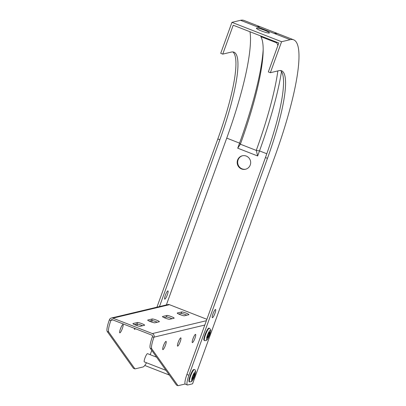 <?xml version="1.0" encoding="UTF-8"?>
<svg xmlns="http://www.w3.org/2000/svg" width="406" height="406" viewBox="0 0 406 406"><rect width="100%" height="100%" fill="white"/><g stroke="black" fill="none" stroke-linecap="round" stroke-linejoin="round"><path stroke-width="0.61" d="M189.166 381.422A6.313 1.193 -68.7 0 1 190.409 375.144A6.313 1.193 -68.7 0 1 193.748 369.678M208.704 328.368A6.313 1.193 111.3 0 0 205.076 334.595A6.313 1.193 111.3 0 0 203.985 339.873M212.46 317.736A4.43 0.837 -68.7 0 1 212.348 317.731A4.43 0.837 -68.7 0 1 213.175 313.3A4.43 0.837 -68.7 0 1 215.566 309.479A4.43 0.837 -68.7 0 1 214.84 313.64A4.43 0.837 -68.7 0 1 212.46 317.736M280.49 70.522A99.678 18.869 111.3 0 1 265.438 157.558L267.463 158.345L188.947 375.245A11.074 2.096 111.3 0 0 187.379 384.979A11.074 2.096 111.3 0 0 187.668 384.989L192.586 383.817L274.842 156.589A132.904 25.162 111.3 0 0 293.645 39.813A132.904 25.162 111.3 0 0 290.188 39.676L281.576 41.727L231.938 22.35L220.722 53.338L222.747 54.125L233.217 25.208L278.8 43L268.33 71.923L270.36 72.71L281.576 41.727M267.463 158.345A99.678 18.869 111.3 0 0 281.561 70.766A99.678 18.869 111.3 0 0 278.968 70.659L270.36 72.71M152.382 336.777L153.904 337.371A13.291 2.517 111.3 0 0 151.768 348.84L150.25 348.246A13.291 2.517 -68.7 0 1 152.382 336.777L152.463 336.554A1.106 1.076 -103.4 0 0 151.824 335.128L112.315 319.705A1.106 1.076 -103.4 0 0 110.929 320.344L110.848 320.567A13.291 2.517 111.3 0 0 108.717 332.037L107.194 331.443A13.291 2.517 -68.7 0 1 109.331 319.974L110.848 320.567M153.904 337.371L153.986 337.147A2.771 2.695 -103.4 0 0 152.387 333.575L112.878 318.157A2.771 2.695 -103.4 0 0 109.407 319.75L109.331 319.974M164.06 344.252A4.43 0.837 -68.7 0 1 163.308 346.176M178.823 340.741A4.43 0.837 -68.7 0 1 178.072 342.659M193.581 337.224A4.43 0.837 -68.7 0 1 192.835 339.147M150.25 348.246L176.478 385.106L178.001 385.7L185.131 384M162.948 349.642A4.43 0.837 -68.7 0 1 162.836 349.637A4.43 0.837 -68.7 0 1 163.664 345.207A4.43 0.837 -68.7 0 1 166.054 341.385A4.43 0.837 -68.7 0 1 165.328 345.547A4.43 0.837 -68.7 0 1 162.948 349.642M177.711 346.125A4.43 0.837 -68.7 0 1 177.595 346.125A4.43 0.837 -68.7 0 1 178.427 341.69A4.43 0.837 -68.7 0 1 180.817 337.868A4.43 0.837 -68.7 0 1 180.091 342.03A4.43 0.837 -68.7 0 1 177.711 346.125M192.474 342.613A4.43 0.837 -68.7 0 1 192.358 342.608A4.43 0.837 -68.7 0 1 193.185 338.178A4.43 0.837 -68.7 0 1 195.58 334.356A4.43 0.837 -68.7 0 1 194.855 338.518A4.43 0.837 -68.7 0 1 192.474 342.613M151.768 348.84L178.001 385.7M121.003 327.449A4.43 0.837 -68.7 0 1 120.257 329.367M135.624 324.338A4.43 0.837 -68.7 0 1 135.376 325.003M150.387 320.826A4.43 0.837 -68.7 0 1 150.134 321.486M146.505 362.761A13.291 2.517 111.3 0 1 143.064 366.963L134.944 368.897L133.427 368.303L107.194 331.443M122.373 328.469A4.43 0.837 111.3 0 0 123.003 324.577A4.43 0.837 111.3 0 0 120.607 328.398A4.43 0.837 111.3 0 0 119.78 332.834A4.43 0.837 111.3 0 0 119.897 332.839A4.43 0.837 111.3 0 0 122.373 328.469M136.903 325.571A4.43 0.837 111.3 0 0 137.137 324.957A4.43 0.837 111.3 0 0 137.441 324.059M135.589 324.348A4.43 0.837 111.3 0 0 135.33 324.983M134.391 328.322A4.43 0.837 111.3 0 0 134.543 329.317A4.43 0.837 111.3 0 0 134.655 329.322A4.43 0.837 111.3 0 0 135.325 328.687M151.666 322.059A4.43 0.837 111.3 0 0 151.9 321.44A4.43 0.837 111.3 0 0 152.199 320.542M150.347 320.836A4.43 0.837 111.3 0 0 150.093 321.471M156.62 357.199L147.545 353.656A4.43 0.837 111.3 0 0 145.155 357.478A4.43 0.837 111.3 0 0 144.328 361.908L165.988 370.368M150.2 354.692A13.291 2.517 111.3 0 0 150.504 353.865L151.763 350.378M134.944 368.897L108.717 332.037M206.887 319.294L169.464 304.683A2.771 2.695 -103.4 0 0 167.886 304.571L111.3 318.045M142.531 325.739A3.877 0.497 19.9 0 0 136.888 324.039L134.472 324.617M157.289 322.222A3.877 0.497 19.9 0 0 151.651 320.527L149.235 321.1M186.816 315.193A3.877 0.497 19.9 0 0 181.172 313.498L178.757 314.071M172.053 318.71A3.877 0.497 19.9 0 0 166.414 317.01L163.994 317.583M137.451 322.491L133.021 323.546A3.877 0.497 19.9 0 0 132.924 323.607A3.877 0.497 19.9 0 0 136.051 325.267A3.877 0.497 19.9 0 0 140.111 326.312L144.541 325.257A3.877 0.497 19.9 0 0 144.643 325.196A3.877 0.497 19.9 0 0 141.511 323.536A3.877 0.497 19.9 0 0 137.451 322.491L136.888 324.039M152.209 318.974L147.784 320.029A3.877 0.497 19.9 0 0 147.682 320.095A3.877 0.497 19.9 0 0 150.814 321.75A3.877 0.497 19.9 0 0 154.874 322.8L159.304 321.745A3.877 0.497 19.9 0 0 159.401 321.679A3.877 0.497 19.9 0 0 156.274 320.024A3.877 0.497 19.9 0 0 152.209 318.974L151.651 320.527M181.736 311.945L177.305 313.001A3.877 0.497 19.9 0 0 177.209 313.067A3.877 0.497 19.9 0 0 180.335 314.721A3.877 0.497 19.9 0 0 184.395 315.767L188.826 314.716A3.877 0.497 19.9 0 0 188.927 314.65A3.877 0.497 19.9 0 0 185.796 312.996A3.877 0.497 19.9 0 0 181.736 311.945L181.172 313.498M166.973 315.462L162.542 316.518A3.877 0.497 19.9 0 0 162.446 316.578A3.877 0.497 19.9 0 0 165.572 318.238A3.877 0.497 19.9 0 0 169.637 319.283L174.062 318.228A3.877 0.497 19.9 0 0 174.164 318.167A3.877 0.497 19.9 0 0 171.038 316.507A3.877 0.497 19.9 0 0 166.973 315.462L166.414 317.01M249.974 31.749A130.686 24.741 111.3 0 1 226.736 138.121L239.56 143.125A130.686 24.741 111.3 0 0 263.174 49.623M277.866 70.923A125.261 23.715 111.3 0 1 256.272 150.408L240.377 144.206L239.56 143.125L237.728 148.185L240.377 144.206A125.261 23.715 111.3 0 0 263.134 52.054A125.261 23.715 111.3 0 0 260.84 36.657L260.774 35.967M277.882 45.548A125.261 23.715 111.3 0 0 276.73 42.858L260.84 36.657M277.07 42.325L276.73 42.858M266.793 153.757L259.505 150.91L257.673 155.97L256.272 150.408L259.505 150.91A130.686 24.741 111.3 0 0 281.49 71.618M256.577 28.1A6.922 0.883 19.9 0 0 256.399 28.217A6.922 0.883 19.9 0 0 262.606 31.404A6.922 0.883 19.9 0 0 269.417 32.932A6.922 0.883 19.9 0 0 263.829 29.973A6.922 0.883 19.9 0 0 256.577 28.1M290.188 39.676L256.754 26.629L260.21 26.771L244.006 20.437A132.904 25.162 111.3 0 0 240.545 20.3L231.938 22.35M232.877 51.938A99.678 18.869 111.3 0 1 217.824 138.969L219.849 139.76A99.678 18.869 111.3 0 0 233.952 52.181A99.678 18.869 111.3 0 0 231.354 52.075L222.747 54.125M245.772 169.18A6.922 6.74 76.6 0 1 237.672 162.05A6.922 6.74 76.6 0 1 242.565 155.726M217.824 138.969L156.934 307.18M219.849 139.76L159.462 306.576M164.846 299.151A4.43 0.837 -68.7 0 1 164.734 299.146A4.43 0.837 -68.7 0 1 165.562 294.715A4.43 0.837 -68.7 0 1 167.952 290.894A4.43 0.837 -68.7 0 1 167.226 295.055A4.43 0.837 -68.7 0 1 164.846 299.151M226.736 138.121L166.353 304.936M241.585 168.967A6.922 6.74 -103.4 0 0 250.477 160.949A6.922 6.74 -103.4 0 0 237.185 162.035A6.922 6.74 -103.4 0 0 241.585 168.967M144.764 365.461L169.322 375.048M257.673 155.97L237.728 148.185M187.379 384.979L185.354 384.188A11.074 2.096 -68.7 0 1 186.917 374.454L265.438 157.558M194.824 374.119A3.212 0.609 -68.7 0 1 192.693 379.214A3.212 0.609 -68.7 0 1 193.134 375.773A3.212 0.609 -68.7 0 1 194.824 374.119M195.525 372.881A4.984 0.944 -68.7 0 1 192.221 380.782A4.984 0.944 -68.7 0 1 192.906 375.443A4.984 0.944 -68.7 0 1 195.525 372.881M189.612 381.965A6.643 1.259 -68.7 0 1 190.861 375.317A6.643 1.259 -68.7 0 1 194.449 369.587C195.286 369.663 195.687 370.632 195.651 372.5L193.829 378.204L191.591 381.615L189.409 381.884A6.643 1.259 -68.7 0 1 190.658 375.24A6.643 1.259 -68.7 0 1 194.246 369.506L194.449 369.587M192.282 378.93A2.878 0.543 111.3 0 0 193.474 377.113A2.878 0.543 111.3 0 0 194.388 374.236A2.878 0.543 111.3 0 0 194.357 373.621M153.986 337.147L204.807 325.049M110.929 320.344L112.802 319.898M152.387 333.575L206.37 320.725M112.878 318.157L169.464 304.683M256.754 26.629L240.545 20.3M293.645 39.813L277.435 33.49L273.979 33.348M188.947 375.245L186.917 374.454M207.238 337.909A3.212 0.609 -68.7 0 1 208.902 332.829A3.212 0.609 -68.7 0 1 209.374 334.427A3.212 0.609 -68.7 0 1 207.238 337.909M206.537 339.482A4.984 0.944 -68.7 0 1 209.12 331.595A4.984 0.944 -68.7 0 1 209.856 334.082A4.984 0.944 -68.7 0 1 206.537 339.482M204.36 340.365A6.643 1.259 -68.7 0 1 206.111 333.27A6.643 1.259 -68.7 0 1 209.4 328.271L210.511 329.449C210.491 330.002 211.171 329.53 209.953 333.894C207.187 341.162 206.613 339.908 206.177 340.538L204.568 340.649A6.643 1.259 -68.7 0 1 204.36 340.365M204.568 340.649L204.365 340.573A6.643 1.259 -68.7 0 1 204.157 340.289A6.643 1.259 -68.7 0 1 205.908 333.189A6.643 1.259 -68.7 0 1 209.202 328.19L209.4 328.271M207.238 337.619A2.878 0.543 111.3 0 0 208.659 335.26A2.878 0.543 111.3 0 0 209.339 332.377A2.878 0.543 111.3 0 0 209.313 332.311M189.409 381.884C189.232 380.975 188.151 383.168 189.815 376.778C191.84 371.82 193.089 369.44 193.566 369.633L194.246 369.506M192.2 378.93L192.997 376.129L194.291 373.566M260.21 26.766L277.293 33.434M204.365 340.573L203.969 340.086C203.386 339.649 204.299 336.569 206.715 330.834C209.318 326.647 208.374 328.753 209.202 328.19M207.156 337.619L207.953 334.808L209.247 332.25"/></g></svg>
